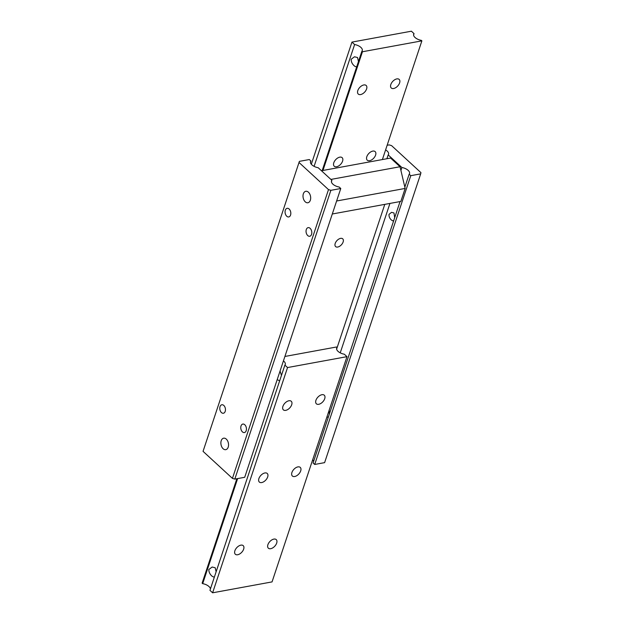 <?xml version="1.0" encoding="UTF-8"?>
<svg xmlns="http://www.w3.org/2000/svg" width="624" height="624" viewBox="0 0 624 624"><rect width="100%" height="100%" fill="white"/><g stroke="black" fill="none" stroke-linecap="round" stroke-linejoin="round"><path stroke-width="0.94" d="M366.811 156.71A5.834 3.393 -47.4 0 1 370.703 151.944A5.834 3.393 -47.4 0 1 375.157 151.609A5.834 3.393 -47.4 0 1 375.593 155.095A5.834 3.393 -47.4 0 1 371.709 159.853A5.834 3.393 -47.4 0 1 367.255 160.196A5.834 3.393 -47.4 0 1 366.811 156.71M333.793 162.763A5.834 3.393 -47.4 0 1 337.685 158.005A5.834 3.393 -47.4 0 1 342.139 157.661A5.834 3.393 -47.4 0 1 342.576 161.148A5.834 3.393 -47.4 0 1 338.692 165.914A5.834 3.393 -47.4 0 1 334.238 166.249A5.834 3.393 -47.4 0 1 333.793 162.763M390.827 84.513A5.834 3.393 -47.4 0 1 394.719 79.755A5.834 3.393 -47.4 0 1 399.173 79.42A5.834 3.393 -47.4 0 1 399.61 82.906A5.834 3.393 -47.4 0 1 395.725 87.664A5.834 3.393 -47.4 0 1 391.271 88A5.834 3.393 -47.4 0 1 390.827 84.513M357.809 90.566A5.834 3.393 -47.4 0 1 361.702 85.808A5.834 3.393 -47.4 0 1 366.155 85.472A5.834 3.393 -47.4 0 1 366.592 88.959A5.834 3.393 -47.4 0 1 362.708 93.717A5.834 3.393 -47.4 0 1 358.254 94.052A5.834 3.393 -47.4 0 1 357.809 90.566M356.639 67.002L354.643 66.175C352.287 64.21 351.125 61.916 351.148 59.28L354.471 56.792L357.529 57.517L358.449 61.565M351.952 42.097L411.388 31.2L414.047 33.649A7.012 3.487 18.4 0 0 413.665 34.297A7.012 3.487 18.4 0 0 415.038 37.479A7.012 3.487 18.4 0 0 421.317 40.342L421.879 40.856L362.443 51.753L361.881 51.238A7.012 3.487 18.4 0 0 362.263 50.591A7.012 3.487 18.4 0 0 360.89 47.408A7.012 3.487 18.4 0 0 354.611 44.546L351.952 42.097L311.314 164.252M414.047 33.649L413.579 35.038M314.09 166.358L354.611 44.546M361.881 51.238L322.179 170.594M421.879 40.856L382.387 159.557M322.959 170.453L362.443 51.753M385.609 149.893A7.012 3.487 -161.6 0 1 387.176 151.055A7.012 3.487 -161.6 0 1 388.549 154.237A7.012 3.487 -161.6 0 1 388.175 154.885L386.888 158.73M234.803 479.107L330.868 190.328L328.497 189.61L232.432 478.382L234.803 479.107L244.709 477.29L340.774 188.51L339.16 187.028A7.012 3.487 -161.6 0 1 332.888 184.166A7.012 3.487 -161.6 0 1 331.508 180.983A7.012 3.487 -161.6 0 1 331.89 180.336L318.178 167.716A7.012 3.487 -161.6 0 1 311.899 164.853A7.012 3.487 -161.6 0 1 310.526 161.671A7.012 3.487 -161.6 0 1 310.908 161.023L310.44 162.419M285.324 210.218A4.384 2.824 79.6 0 1 287.149 208.322A4.384 2.824 79.6 0 1 290.129 210.366A4.384 2.824 79.6 0 1 290.566 215.046A4.384 2.824 79.6 0 1 288.733 216.949A4.384 2.824 79.6 0 1 285.753 214.898A4.384 2.824 79.6 0 1 285.324 210.218M335.205 243.43A5.265 3.065 -47.4 0 1 338.715 239.132A5.265 3.065 -47.4 0 1 342.724 238.828A5.265 3.065 -47.4 0 1 343.13 241.979A5.265 3.065 -47.4 0 1 339.62 246.269A5.265 3.065 -47.4 0 1 335.603 246.574A5.265 3.065 -47.4 0 1 335.205 243.43M328.559 416.497L327.811 417.261L326.906 416.98M329.199 410.108L329.3 414.258M393.822 220.295L393.128 220.966L391.591 220.178C389.711 218.556 388.853 216.614 389.009 214.367L391.552 212.339L393.994 212.963L394.68 217.721M400.912 170.446L401.887 167.505A7.012 3.487 -161.6 0 1 408.166 170.368A7.012 3.487 -161.6 0 1 409.539 173.55A7.012 3.487 -161.6 0 1 409.157 174.197L404.851 187.138M400.054 201.568L313.092 462.977L314.707 464.459L324.613 462.641L420.677 173.862L410.771 175.679L314.707 464.459M313.56 461.581A7.012 3.487 18.4 0 0 312.686 459.748M241.028 425.942A4.313 2.777 79.6 0 1 242.83 424.07A4.313 2.777 79.6 0 1 245.762 426.083A4.313 2.777 79.6 0 1 246.191 430.693A4.313 2.777 79.6 0 1 244.382 432.565A4.313 2.777 79.6 0 1 241.457 430.544A4.313 2.777 79.6 0 1 241.028 425.942M220.038 406.63A4.313 2.777 79.6 0 1 221.84 404.758A4.313 2.777 79.6 0 1 224.773 406.77A4.313 2.777 79.6 0 1 225.202 411.38A4.313 2.777 79.6 0 1 223.4 413.244A4.313 2.777 79.6 0 1 220.467 411.232A4.313 2.777 79.6 0 1 220.038 406.63M306.306 229.531A4.384 2.824 79.6 0 1 308.139 227.635A4.384 2.824 79.6 0 1 311.119 229.679A4.384 2.824 79.6 0 1 311.555 234.359A4.384 2.824 79.6 0 1 309.722 236.262A4.384 2.824 79.6 0 1 306.743 234.218A4.384 2.824 79.6 0 1 306.306 229.531M303.35 193.814A5.834 3.752 79.6 0 1 305.791 191.287A5.834 3.752 79.6 0 1 309.754 194.009A5.834 3.752 79.6 0 1 310.331 200.234A5.834 3.752 79.6 0 1 307.897 202.761A5.834 3.752 79.6 0 1 303.935 200.039A5.834 3.752 79.6 0 1 303.35 193.814M221.216 440.716A5.834 3.752 79.6 0 1 223.657 438.188A5.834 3.752 79.6 0 1 227.62 440.911A5.834 3.752 79.6 0 1 228.197 447.143A5.834 3.752 79.6 0 1 225.763 449.662A5.834 3.752 79.6 0 1 221.801 446.94A5.834 3.752 79.6 0 1 221.216 440.716M340.236 352.849L389.938 203.424M401.887 167.505L388.175 154.885M384.782 204.368L336.617 349.151M331.89 180.336L331.43 181.732M387.145 145.267L389.197 144.893L391.568 145.618L420.95 172.653L420.677 173.862M410.771 175.679L409.157 174.197M340.774 188.51L330.868 190.328M203.05 451.347L299.387 161.359L203.05 451.347L232.432 478.382M299.387 161.359L309.293 159.541L310.908 161.023M328.497 189.61L299.114 162.568M324.714 398.705A5.834 3.393 -47.4 0 1 320.822 403.463A5.834 3.393 -47.4 0 1 316.376 403.798A5.834 3.393 -47.4 0 1 315.931 400.312A5.834 3.393 -47.4 0 1 319.823 395.554A5.834 3.393 -47.4 0 1 324.269 395.218A5.834 3.393 -47.4 0 1 324.714 398.705M300.698 470.894A5.834 3.393 -47.4 0 1 296.806 475.66A5.834 3.393 -47.4 0 1 292.36 475.995A5.834 3.393 -47.4 0 1 291.915 472.508A5.834 3.393 -47.4 0 1 295.807 467.743A5.834 3.393 -47.4 0 1 300.253 467.407A5.834 3.393 -47.4 0 1 300.698 470.894M291.697 404.758A5.834 3.393 -47.4 0 1 287.804 409.516A5.834 3.393 -47.4 0 1 283.358 409.851A5.834 3.393 -47.4 0 1 282.914 406.364A5.834 3.393 -47.4 0 1 286.806 401.606A5.834 3.393 -47.4 0 1 291.252 401.271A5.834 3.393 -47.4 0 1 291.697 404.758M267.68 476.947A5.834 3.393 -47.4 0 1 263.788 481.712A5.834 3.393 -47.4 0 1 259.342 482.048A5.834 3.393 -47.4 0 1 258.898 478.561A5.834 3.393 -47.4 0 1 262.79 473.803A5.834 3.393 -47.4 0 1 267.236 473.468A5.834 3.393 -47.4 0 1 267.68 476.947M276.682 543.091A5.834 3.393 -47.4 0 1 272.789 547.849A5.834 3.393 -47.4 0 1 268.343 548.184A5.834 3.393 -47.4 0 1 267.899 544.697A5.834 3.393 -47.4 0 1 271.791 539.939A5.834 3.393 -47.4 0 1 276.237 539.604A5.834 3.393 -47.4 0 1 276.682 543.091M243.664 549.143A5.834 3.393 -47.4 0 1 239.772 553.901A5.834 3.393 -47.4 0 1 235.326 554.237A5.834 3.393 -47.4 0 1 234.881 550.758A5.834 3.393 -47.4 0 1 238.774 545.992A5.834 3.393 -47.4 0 1 243.22 545.657A5.834 3.393 -47.4 0 1 243.664 549.143M279.638 380.866L277.204 379.61M214.321 577.239L212.324 576.412C209.968 574.447 208.798 572.146 208.829 569.517L212.144 567.029L215.202 567.754L216.122 571.802M284.903 356.46L336.484 346.999L337.046 347.513A7.012 3.487 18.4 0 0 336.664 348.161A7.012 3.487 18.4 0 0 338.036 351.343A7.012 3.487 18.4 0 0 344.315 354.206L346.975 356.655L287.547 367.552L284.887 365.102A7.012 3.487 18.4 0 0 285.262 364.455A7.012 3.487 18.4 0 0 283.889 361.273A7.012 3.487 18.4 0 0 283.436 360.883M280.059 371.03L281.447 375.43M284.887 365.102L209.953 590.351L212.612 592.8L287.547 367.552M236.855 478.733L202.121 583.144L202.683 583.658A7.012 3.487 -161.6 0 1 208.962 586.521A7.012 3.487 -161.6 0 1 210.421 588.962M212.612 592.8L272.048 581.903L346.975 356.655M202.683 583.658L237.635 478.585M337.046 347.513L336.586 348.91M336.617 200.998L405.155 188.432L400.039 166.741L330.892 179.423M400.039 166.741L390.593 158.051L321.454 170.734M332.296 213.993L400.834 201.427L405.155 188.432"/></g></svg>
